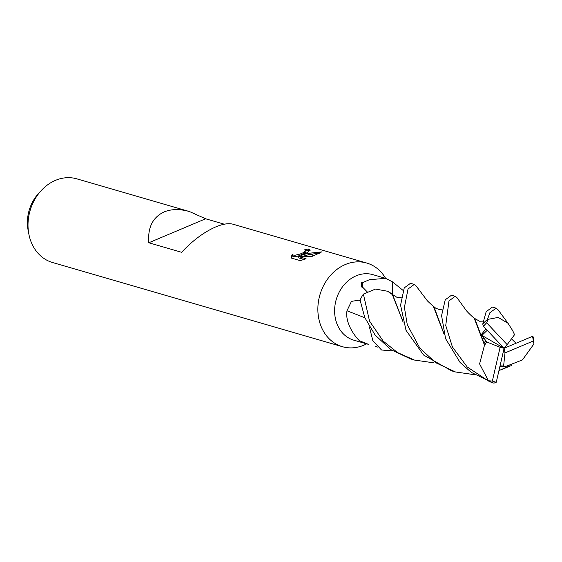 <?xml version="1.0" encoding="UTF-8"?>
<svg xmlns="http://www.w3.org/2000/svg" width="562" height="562" viewBox="0 0 562 562"><rect width="100%" height="100%" fill="white"/><g stroke="black" fill="none" stroke-linecap="round" stroke-linejoin="round"><path stroke-width="0.84" d="M367.288 291.945L362.743 287.301C360.706 288.32 360.923 280.747 362.616 282.637L369.445 279.693L385.616 278.352L372.887 274.649A34.127 28.255 106.2 0 0 356.132 275.83A34.127 28.255 106.2 0 0 334.636 309.437A34.127 28.255 106.2 0 0 353.856 340.193L368.581 344.394M377.699 347.098L375.247 346.403M359.547 340.783L359.954 340.944A625.562 205.65 14.5 0 1 368.412 344.33L359.954 340.944C360.144 342.174 344.478 326.016 346.972 310.786L351.44 301.38L358.978 300.15L360.109 300.438M392.606 294.544A614.301 186.809 124.1 0 1 392.508 281.864L385.616 278.352A43.562 36.073 106.2 0 0 366.712 263.03A43.562 36.073 106.2 0 0 345.328 264.533A43.562 36.073 106.2 0 0 319.04 319.848A43.562 36.073 106.2 0 0 363.804 345.201A43.562 36.073 106.2 0 0 366.586 343.888A43.562 36.073 106.2 0 1 363.804 345.201A43.562 36.073 106.2 0 1 342.42 346.698L52.568 262.531A43.562 36.073 106.2 0 1 28.831 233.968A43.562 36.073 106.2 0 1 41.518 190.265A43.562 36.073 106.2 0 1 55.476 180.36A43.562 36.073 106.2 0 1 76.868 178.857L189.527 211.572L205.65 218.787L224.287 224.203M41.518 190.265L38.834 193.131A36.853 30.517 106.2 0 0 28.1 230.111L28.831 233.968M385.616 278.352A43.562 36.073 106.2 0 0 345.328 264.533A43.562 36.073 106.2 0 0 317.888 307.442A43.562 36.073 106.2 0 0 342.42 346.698M366.712 263.03L233.153 224.245C228.727 223.03 222.931 223.915 215.752 226.9C203.936 232.113 192.569 240.578 181.638 252.296L148.804 242.763C147.609 227.526 152.724 217.241 164.153 211.916C171.403 208.952 179.861 208.839 189.527 211.572M305.271 253.048L297.902 256.181L293.673 256.455L292.654 255.759L292.254 254.214L293.364 255.085L295.205 255.218L300.185 254.024L303.578 252.556L306.051 253.272L301.429 255.31L307.077 253.567L314.01 255.584L311.784 256.504M311.784 256.497L298.577 256.581L306.079 258.759L300.22 260.649L290.961 257.965L292.261 254.214M303.578 252.556A6.962 2.178 -12.9 0 0 303.93 252.366L305.693 250.582L304.583 249.83A43.562 36.073 -73.8 0 1 308.496 249.022L310.294 250.125L306.423 253.09A11.451 3.583 167.1 0 1 306.051 253.272M292.57 255.584L291.376 258.084M307.618 253.434L321.759 251.867L314.425 255.408L307.077 253.567M301.696 256.497L301.429 255.31M319.476 253.272L310.4 254.242M309.803 254.361L302.223 256.49M310.006 250.87L308.812 250.406L308.496 249.022M306.423 253.09L303.93 252.366M305.974 251.853L305.531 252.83M308.812 250.406A42.108 34.872 106.2 0 0 305.784 250.968M304.112 259.468L298.893 257.958L298.577 256.581M392.508 281.864L403.08 290.421M362.743 287.301A625.562 190.237 124.1 0 1 362.616 282.637M392.367 294.474A30.018 24.854 106.2 0 0 387.654 291.264L392.178 294.425M364.886 317.797A614.301 201.955 14.5 0 0 346.972 310.786M205.65 218.787L148.804 242.763M533.9 343.656A36.305 30.06 106.2 0 0 533.212 336.954L532.523 336.322A34.851 28.859 106.2 0 1 533.282 341.001L533.9 343.656M509.502 365.918L499 370.59M474.749 374.728L455.459 371.967L435.698 362.701L419.828 348.117L407.267 324.646L404.401 307.414L408.026 289.016L414.299 284.407L410.485 283.304L404.226 287.913L400.573 305.187L406.017 330.315L423.593 355.043L451.644 370.857L455.41 371.953M433.878 362.855L414.447 360.059L397.615 352.627L383.221 341.134L369.543 321.12L363.382 294.095A36.298 30.06 106.2 0 0 360.066 300.115L364.808 317.614L375.093 335.015L390.773 349.585L410.752 358.985L414.447 360.059M513.064 331.257L508.027 323.269L498.171 317.425L487.444 319.448L489.839 312.774L496.106 308.166L492.396 307.091L486.158 311.699L482.751 324.091L483.496 326.325L504.1 348.285L504.999 352.929L533.282 341.001M487.444 319.448A36.305 30.06 106.2 0 0 482.751 324.091M392.901 350.969L381.528 349.993L372.796 340.586L369.424 326.915M455.122 296.265L451.497 295.212L445.223 299.82L441.577 315.612L445.589 338.675L460.081 362.462L471.328 372.409L492.993 382.863M474.237 318.289L484.5 345.131L479.597 363.909L488.603 381.085A36.305 30.06 106.2 0 0 493.19 382.926A36.305 30.06 106.2 0 0 493.984 383.144L496.267 382.223L504.1 348.285L507.17 344.647L486.657 322.799A34.851 28.859 106.2 0 0 483.496 326.325M488.603 381.085L467.184 366.958L452.396 346.916L445.743 325.468L448.975 300.909L455.213 296.286L456.78 297.41L466.053 310.203C467.408 312.036 470.134 314.727 474.244 318.289M533.12 336.076L504.1 348.285L500.124 347.295L492.347 381.071A34.851 28.859 106.2 0 0 496.267 382.223M516.007 343.234L511.476 338.837M402.884 321.176L392.515 294.516M507.17 344.647L514.553 334.692L512.895 331.102M403.151 322.167L392.332 294.523L391.566 293.884M363.382 294.095L375.514 289.065L387.654 291.264M496.106 308.166L497.89 309.571L508.027 323.269M485.87 340.832L483.636 343.094M391.995 294.376L392.557 294.53M481.922 339.933L483.742 337.973M487.17 330.344L481.915 335.388L486.741 341.963L484.451 345.391M484.584 344.696L474.735 318.492L474.11 318.218M500.791 365.869L506.207 366.276L499.976 366.319M443.762 333.083L433.899 306.669L433.119 306.311M506.207 366.276L506.671 366.059M415.782 285.51L427.513 301L433.393 306.459L444.078 334.2M506.573 366.108L522.428 359.926L533.83 344.084M492.347 381.071L488.561 380.755M486.741 341.963L500.124 347.295M504.999 352.929L503.601 366.066M486.657 322.799L487.942 319.455M504.1 348.285L481.915 335.388M360.13 300.6A609.545 200.388 14.5 0 0 358.978 300.15M485.919 328.939L480.152 335.999M305.693 250.582L306.002 251.938M492.649 382.771L493.19 382.926M401.254 297.382L396.8 297.235L392.901 294.762M483.109 321.134L479.576 321.218L474.735 318.492M442.111 309.24L438.859 309.381L435.747 308.215L433.899 306.669M501.564 369.613L511.343 365.567"/></g></svg>
